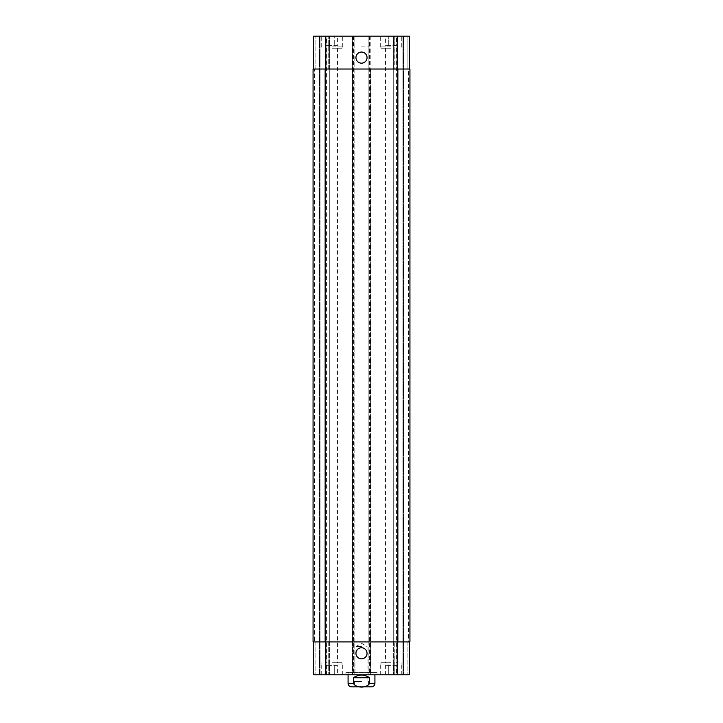 <?xml version="1.0" encoding="UTF-8"?>
<svg xmlns="http://www.w3.org/2000/svg" width="723" height="723" viewBox="0 0 723 723"><rect width="100%" height="100%" fill="white"/><g stroke="black" fill="none" stroke-linecap="round" stroke-linejoin="round"><path stroke-width="0.54" stroke-dasharray="3.62 2.71" d="M361.5 646.597L355.951 646.597L361.5 646.597M361.5 681.482L354.46 681.482L361.5 681.482M361.5 686.85L368.54 686.85L361.5 686.85M353.448 677.731L353.448 683.362C355.888 688.323 367.112 688.323 369.552 683.362L369.552 677.731L353.448 677.731C358.816 674.179 364.184 674.179 369.552 677.731M351.568 686.85L371.432 686.85M377.063 672.625L345.937 672.625L377.063 672.625L377.063 674.776L345.937 674.776L377.063 674.776M374.921 672.625L348.079 672.625L374.921 672.625L374.921 674.776M355.951 653.312A5.549 5.549 0 0 0 364.275 658.111A5.549 5.549 0 0 0 364.275 648.504A5.549 5.549 0 0 0 355.951 653.312M355.951 57.614A5.549 5.549 0 0 0 364.275 62.422A5.549 5.549 0 0 0 364.275 52.815A5.549 5.549 0 0 0 355.951 57.614M331.984 48.224L342.042 48.224L331.984 48.224M331.984 36.15L342.72 36.15L331.984 36.15M391.016 36.15L380.28 36.15L391.016 36.15M391.016 48.224L380.958 48.224L391.016 48.224M396.439 45.54L385.594 45.54L396.439 45.54L396.439 36.15L393.728 36.15L393.728 45.54L393.728 36.15L388.305 36.15L388.305 45.54L388.305 36.15L385.594 36.15L385.594 45.54M385.594 36.15L396.439 36.15M337.406 45.54L326.561 45.54L337.406 45.54L337.406 36.15L334.695 36.15L334.695 45.54L334.695 36.15L329.272 36.15L329.272 45.54L329.272 36.15L326.561 36.15L326.561 45.54M326.561 36.15L337.406 36.15M391.016 46.887L380.28 46.887L391.016 46.887M331.984 46.887L342.72 46.887L331.984 46.887M313.737 69.019L313.737 36.15L313.737 69.019L325.811 69.019L313.737 69.019L313.737 36.15L370.619 36.15L368.875 36.15L368.875 69.019L409.263 69.019L407.917 69.019L407.917 36.15L409.263 36.15L404.03 36.15L407.917 36.15L407.917 69.019L409.263 69.019L409.263 36.15L368.875 36.15L368.875 674.776L409.263 674.776L393.429 674.776L409.263 674.776L409.263 641.907L368.875 641.907L368.875 674.776L313.737 674.776L329.571 674.776L313.737 674.776L313.737 641.907L325.811 641.907L313.737 641.907L315.083 641.907L313.737 641.907L313.737 674.776L313.737 641.907M403.497 36.15L402.955 36.15L403.497 36.15L403.497 674.776L403.497 36.15M394.776 36.15L402.955 36.15L393.429 36.15L394.776 36.15L394.776 69.019L393.429 69.019L393.429 36.15L393.429 69.019L395.038 69.019L394.776 36.15M361.5 36.15L353.448 36.15L361.5 36.15M331.984 662.702L342.042 662.702L331.984 662.702M331.984 674.776L342.72 674.776L331.984 674.776M391.016 662.702L380.958 662.702L391.016 662.702M391.016 674.776L380.28 674.776L391.016 674.776M396.439 665.386L385.594 665.386L396.439 665.386L396.439 674.776L393.728 674.776L396.439 674.776M393.728 674.776L393.728 665.386L393.728 674.776L388.305 674.776L393.728 674.776M388.305 674.776L388.305 665.386L388.305 674.776L385.594 674.776L388.305 674.776M385.594 674.776L385.594 665.386M337.406 665.386L326.561 665.386L337.406 665.386L337.406 674.776L334.695 674.776L337.406 674.776M334.695 674.776L334.695 665.386L334.695 674.776L329.272 674.776L334.695 674.776M329.272 674.776L329.272 665.386L329.272 674.776L326.561 674.776L329.272 674.776M326.561 674.776L326.561 665.386M391.016 664.039L380.28 664.039L391.016 664.039M331.984 664.039L342.72 664.039L331.984 664.039M361.5 46.887L369.552 46.887L361.5 46.887M329.571 641.907L329.571 674.776L329.571 641.907L328.224 641.907L329.571 641.907M409.263 69.019L409.263 36.15L409.263 69.019L325.811 69.019L354.125 69.019L354.125 641.907L325.811 641.907L409.263 641.907L409.263 674.776L409.263 641.907L407.917 641.907L409.263 641.907M352.779 674.776L352.779 641.907L313.068 641.907L315.083 641.907L313.068 641.907L313.068 69.019L352.779 69.019L352.779 641.907L354.125 641.907L354.125 674.776L354.125 36.15L354.125 69.019L352.779 69.019L352.779 36.15M353.719 36.15L353.719 641.907L352.381 641.907L352.381 674.776L352.381 36.15L352.381 69.019L370.619 69.019L370.619 674.776L370.619 641.907L352.381 641.907L352.381 69.019L370.619 69.019L370.619 641.907L353.719 641.907L353.719 674.776M393.429 641.907L393.429 674.776L393.429 641.907L394.776 641.907L393.429 641.907M327.962 641.907L329.299 641.907L327.962 641.907L327.962 69.019L329.571 69.019L329.571 36.15L329.571 69.019L327.962 69.019L327.962 641.907M408.594 641.907L409.932 641.907L408.594 641.907L408.594 69.019L409.932 69.019L407.917 69.019L408.594 69.019L408.594 641.907M394.776 641.907L393.701 641.907L395.038 641.907L394.776 674.776L394.776 641.907M370.221 36.15L370.221 641.907L368.875 641.907L368.875 69.019L409.932 69.019L409.932 641.907L370.221 641.907L370.221 674.776M314.406 69.019L315.083 69.019L314.406 69.019L314.406 641.907L314.406 69.019M393.701 69.019L395.038 69.019L393.701 69.019L393.701 641.907L393.701 69.019M409.932 69.019L409.932 641.907L409.932 69.019M313.068 69.019L313.068 641.907L313.068 69.019M319.503 36.15L319.503 674.776L319.503 36.15M329.299 69.019L329.299 641.907L329.299 69.019M348.079 683.362L353.448 683.362M369.552 683.362L374.921 683.362M315.083 641.907L315.083 674.776L315.083 641.907M328.224 641.907L328.224 674.776L328.224 641.907M325.811 641.907L325.811 674.776M369.281 36.15L369.281 674.776M397.189 641.907L397.189 674.776M407.917 641.907L407.917 674.776L407.917 641.907M315.083 69.019L315.083 36.15L315.083 69.019M328.224 69.019L328.224 36.15L328.224 69.019M325.811 69.019L325.811 36.15M397.189 69.019L397.189 36.15M404.03 36.15L404.03 674.776L404.03 36.15M402.955 36.15L402.955 674.776L402.955 36.15M395.038 69.019L395.038 641.907L395.038 69.019M397.858 69.019L397.858 641.907M369.417 36.15L369.417 674.776M370.086 36.15L370.086 674.776M352.914 36.15L352.914 674.776M353.583 36.15L353.583 674.776M325.142 69.019L325.142 641.907M318.97 36.15L318.97 674.776L318.97 36.15M320.045 36.15L320.045 674.776L320.045 36.15M367.049 681.482L367.049 646.597L361.5 643.271L355.951 646.597L355.951 681.482M354.46 681.482L354.46 686.85M368.54 681.482L368.54 686.85M345.937 674.776L345.937 672.625M348.079 672.625L348.079 674.776M321.925 46.887L321.925 48.224M342.042 46.887L342.042 48.224M380.958 46.887L380.958 48.224M401.075 46.887L401.075 48.224M401.753 46.887L401.753 36.15M380.28 46.887L380.28 36.15M342.72 46.887L342.72 36.15M321.247 46.887L321.247 36.15M321.925 662.702L321.925 664.039M342.042 662.702L342.042 664.039M326.435 48.224L326.435 662.702M337.533 48.224L337.533 662.702M380.958 662.702L380.958 664.039M401.075 662.702L401.075 664.039M385.467 48.224L385.467 662.702M396.566 48.224L396.566 662.702M401.753 674.776L401.753 664.039M380.28 674.776L380.28 664.039M342.72 674.776L342.72 664.039M321.247 674.776L321.247 664.039M353.448 36.15L353.448 46.887M369.552 36.15L369.552 46.887"/><path stroke-width="1.08" d="M369.552 677.731L369.552 683.362C367.112 688.323 355.888 688.323 353.448 683.362L353.448 677.731L369.552 677.731C364.184 674.179 358.816 674.179 353.448 677.731M374.921 674.776L374.921 683.362C374.713 685.476 373.547 686.642 371.432 686.85L351.568 686.85C349.453 686.642 348.287 685.476 348.079 683.362L353.448 683.362M355.951 653.312A5.549 5.549 0 0 1 364.275 648.504A5.549 5.549 0 0 1 364.275 658.111A5.549 5.549 0 0 1 355.951 653.312M355.951 57.614A5.549 5.549 0 0 1 364.275 52.815A5.549 5.549 0 0 1 364.275 62.422A5.549 5.549 0 0 1 355.951 57.614M409.263 69.019L409.263 36.15L313.737 36.15L313.737 69.019M409.263 641.907L409.263 674.776L313.737 674.776L313.737 641.907M397.858 641.907L409.932 641.907L409.932 69.019L313.068 69.019L313.068 641.907L397.858 641.907L397.858 69.019M374.921 683.362L369.552 683.362M325.811 641.907L325.811 674.776M397.189 641.907L397.189 674.776M325.811 69.019L325.811 36.15M397.189 69.019L397.189 36.15M325.142 69.019L325.142 641.907M348.079 674.776L348.079 683.362"/></g></svg>
